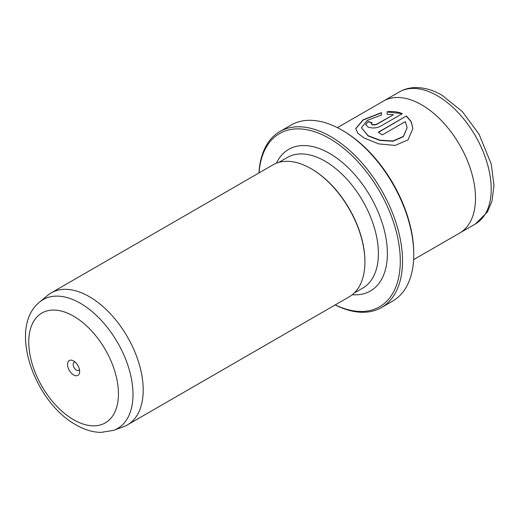 <?xml version="1.0" encoding="UTF-8"?>
<svg xmlns="http://www.w3.org/2000/svg" width="520" height="520" viewBox="0 0 520 520"><rect width="100%" height="100%" fill="white"/><g stroke="black" fill="none" stroke-linecap="round" stroke-linejoin="round"><path stroke-width="0.78" d="M73.606 360.958A8.573 4.947 -120 0 0 67.541 364.455A8.573 4.947 -120 0 0 73.606 374.953A8.573 4.947 -120 0 0 79.664 371.456A8.573 4.947 -120 0 0 73.606 360.958L73.606 360.958M75.231 362.147A4.602 2.659 -120 0 0 74.107 362.349A4.602 2.659 -120 0 0 73.405 366.035A4.602 2.659 -120 0 0 76.414 370.097A4.602 2.659 -120 0 0 78.715 370.325A4.602 2.659 -120 0 0 79.443 369.454M335.27 304.876A100.022 57.746 -120 0 0 400.231 257.68A100.022 57.746 -120 0 0 329.563 138.515A100.022 57.746 -120 0 0 259.07 172.887M258.98 172.939A101.608 58.663 60 0 1 279.877 131.541A101.608 58.663 60 0 1 330.681 136.572A101.608 58.663 60 0 1 397.059 226.109A101.608 58.663 60 0 1 381.485 307.528A101.608 58.663 60 0 1 335.185 304.928M343.031 130.734L341.913 130.091L343.031 130.734A100.022 57.746 60 0 1 413.757 253.233L413.757 254.534A101.608 58.663 -120 0 0 341.913 130.091A101.608 58.663 -120 0 0 341.906 130.091A101.608 58.663 -120 0 0 291.109 125.053L279.877 131.541M381.485 307.528L392.71 301.048A101.608 58.663 -120 0 0 413.757 254.534M361.446 127.77L368.141 135.948L379.873 140.433L393.022 141.238L403.312 136.682L407.147 127.77L403.319 136.416L393.029 140.978L379.866 140.173L368.141 135.688L361.446 127.77L367.14 120.491L381.44 115.037L381.44 112.626L363.097 119.828L355.732 128.583L357.877 133.282L364.098 138.015L378.781 143.91L395.174 145.444L408.07 139.847L412.861 128.583L411.209 121.648L406.413 115.96L378.235 132.23A76.206 43.998 60 0 1 382.278 134.914L405.334 121.602L407.147 127.77M355.732 128.713L363.181 120.035L381.44 112.885M378.456 132.366L406.413 115.96M406.413 116.22L411.157 121.803L412.861 128.596M371.339 123.831L372.177 124.989L376.22 124.677L393.218 114.862L376.22 124.416L372.177 124.728L371.339 123.831L372.177 122.791A76.206 43.998 -120 0 0 368.141 121.537L365.625 124.52L368.141 127.062C372.151 128.466 376.188 128.245 380.257 126.399L402.37 113.633C397.891 111.774 392.815 111.137 387.153 111.722L387.153 114.328L393.218 114.602M113.698 430.32L123.448 426.738A76.206 43.998 -120 0 0 127.426 424.879A76.206 43.998 -120 0 0 139.107 363.812A76.206 43.998 -120 0 0 89.323 296.66A76.206 43.998 -120 0 0 51.22 292.883A76.206 43.998 -120 0 0 47.619 295.399L39.644 302.048A74.425 42.971 60 0 1 80.373 303.284A74.425 42.971 60 0 1 129.935 372.229A74.425 42.971 60 0 1 113.698 430.32L100.9 432.425C92.508 432.185 84.175 429.65 75.907 424.827C34.476 402.103 7.553 327.691 39.644 302.048M337.409 127.653L383.513 101.036A76.206 43.998 60 0 1 421.616 104.812A76.206 43.998 60 0 1 471.4 171.964A76.206 43.998 60 0 1 459.719 233.031L413.615 259.649M127.426 424.879L349.141 296.868A76.206 43.998 -120 0 0 364.923 261.983A76.206 43.998 -120 0 0 311.038 168.656L311.038 168.656A76.206 43.998 -120 0 0 272.935 164.879L51.22 292.883M364.923 261.983L364.923 261.339A75.413 43.537 -120 0 0 311.597 168.981A75.413 43.537 -120 0 0 311.597 168.974L311.038 168.656L311.597 168.981M387.153 111.982L401.557 113.555M365.632 124.644L368.141 121.537M368.141 121.797A76.206 43.998 60 0 1 371.917 122.96M73.606 419.738A63.42 36.614 -120 0 0 118.45 393.848A63.42 36.614 -120 0 0 73.606 316.173A63.42 36.614 -120 0 0 28.762 342.062A63.42 36.614 -120 0 0 73.606 419.738M475.429 223.944A76.193 43.992 -120 0 0 487.11 162.89A76.193 43.992 -120 0 0 437.333 95.745A76.193 43.992 -120 0 0 399.237 91.975C404.235 89.128 409.701 87.666 415.63 87.575C424.431 87.555 433.251 90.123 442.098 95.277L462.293 111.54L479.057 134.192L491.238 164.015L494 185.464L491.998 201.071L487.435 211.946L475.429 223.944L460.317 232.674M276.419 163.209A81.764 47.203 60 0 1 329.563 153.419A81.764 47.203 60 0 1 386.197 239.46A81.764 47.203 60 0 1 352.332 294.69M354.231 293.014L362.778 288.08A75.413 43.537 -120 0 0 374.335 227.656A75.413 43.537 -120 0 0 325.072 161.2A75.413 43.537 -120 0 0 287.365 157.463L278.817 162.403M384.118 100.698L399.237 91.975"/></g></svg>
